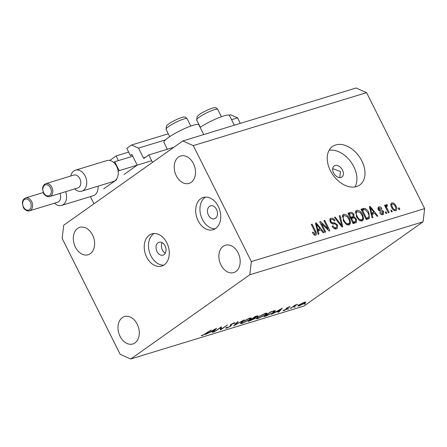 <?xml version="1.0" encoding="UTF-8"?>
<svg xmlns="http://www.w3.org/2000/svg" width="447" height="447" viewBox="0 0 447 447"><rect width="100%" height="100%" fill="white"/><g stroke="black" fill="none" stroke-linecap="round" stroke-linejoin="round"><path stroke-width="0.67" d="M136.922 164.546L132.156 155.031A0.676 0.481 73 0 0 131.452 154.723L130.345 155.506L126.769 148.37L131.513 145.018L138.525 148.108L143.437 157.92A0.676 0.481 73 0 0 144.141 158.232L148.784 154.947L173.28 147.46M148.784 154.947L152.505 162.384L93.993 203.776L90.406 196.619M231.563 119.667L237.547 117.84L240.318 123.378M138.525 148.108L165.373 139.9M229.127 115.175L230.535 114.745L237.547 117.84M131.513 145.018L168.29 133.776M198.518 124.534L198.893 124.417M130.345 155.506L132.116 154.964M123.903 174.559L136.816 165.429M118.416 160.602L116.075 155.936L128.635 152.097M116.075 155.936L109.733 160.423M103.726 188.835L116.639 179.7M339.759 177.571L340.513 171.519L332.68 168.608M333.529 172.849A6.739 4.582 54.7 0 0 341.921 176.973A6.739 4.582 54.7 0 0 342.531 170.095A6.739 4.582 54.7 0 0 334.138 165.971A6.739 4.582 54.7 0 0 333.529 172.849M203.726 134.564L198.848 124.825A19.545 3.14 153.4 0 0 186.98 127.54A19.545 3.14 153.4 0 0 168.323 137.564A19.545 3.14 153.4 0 0 163.904 142.325L167.379 149.264M165.317 253.091A6.739 4.822 73 0 1 162.373 249.89A6.739 4.822 73 0 1 162.116 242.62M156.992 251.532A6.739 4.822 -107 0 0 162.999 255.125A6.739 4.822 -107 0 0 165.066 245.822A6.739 4.822 -107 0 0 159.059 242.235A6.739 4.822 -107 0 0 156.992 251.532M146.666 257.12A16.846 12.058 -107 0 0 161.674 266.099A16.846 12.058 -107 0 0 166.843 242.85A16.846 12.058 -107 0 0 151.829 233.876A16.846 12.058 -107 0 0 146.666 257.12M154.053 233.502A16.846 12.058 -107 0 0 150.941 255.813A16.846 12.058 -107 0 0 163.731 265.166M198.116 220.723A16.846 12.058 -107 0 0 213.13 229.702A16.846 12.058 -107 0 0 218.292 206.453A16.846 12.058 -107 0 0 203.279 197.479A16.846 12.058 -107 0 0 198.116 220.723M205.503 197.105A16.846 12.058 -107 0 0 202.39 219.416A16.846 12.058 -107 0 0 215.18 228.769M330.35 170.575A23.585 16.031 54.7 0 0 359.723 185.019A23.585 16.031 54.7 0 0 361.858 160.948A23.585 16.031 54.7 0 0 332.479 146.504A23.585 16.031 54.7 0 0 330.35 170.575M355.024 186.935A23.585 16.031 54.7 0 0 353.784 166.653A23.585 16.031 54.7 0 0 329.109 150.298M220.958 264.97A14.321 10.247 -107 0 0 233.72 272.603A14.321 10.247 -107 0 0 238.106 252.84A14.321 10.247 -107 0 0 225.344 245.213A14.321 10.247 -107 0 0 220.958 264.97M120.07 336.34A14.321 10.247 -107 0 0 132.832 343.966A14.321 10.247 -107 0 0 137.223 324.209A14.321 10.247 -107 0 0 124.462 316.577A14.321 10.247 -107 0 0 120.07 336.34M75.398 247.13A14.321 10.247 -107 0 0 88.16 254.756A14.321 10.247 -107 0 0 92.551 234.999A14.321 10.247 -107 0 0 79.79 227.367A14.321 10.247 -107 0 0 75.398 247.13M176.28 175.766A14.321 10.247 -107 0 0 189.042 183.393A14.321 10.247 -107 0 0 193.434 163.63A14.321 10.247 -107 0 0 180.672 156.003A14.321 10.247 -107 0 0 176.28 175.766M208.442 215.136A6.739 4.822 -107 0 0 214.448 218.728A6.739 4.822 -107 0 0 216.516 209.425A6.739 4.822 -107 0 0 210.509 205.838A6.739 4.822 -107 0 0 208.442 215.136M220.628 327.673L214.376 331.808L221.433 326.813L221.231 329.109L227.495 324.963L220.432 329.959L220.522 327.461M227.059 327.243L227.612 327.545L230.35 326.226L230.764 325.824L230.138 325.176L230.775 324.55L234.362 322.79L235.267 322.997L231.512 324.31L231.049 326.019L226.886 328.059C225.852 328.338 225.567 328.221 226.037 327.696L226.825 327.344M225.847 328.143L226.037 327.696M230.764 325.824L230.138 325.176M234.194 323.499L234.01 322.907M233.764 325.885L237.391 321.935L238.15 321.706L235.206 324.84L244.157 319.868L233.736 325.835M242.179 323.382L240.313 323.55L241.704 322.047L249.538 318.152L251.443 317.973L250.018 319.493L242.179 323.382L242.034 323.092M257.93 318.566L256.07 318.733L257.461 317.236L265.289 313.336L267.2 313.157L265.775 314.677L257.93 318.566L257.785 318.281M271.329 314.403L282.225 308.234L278.799 312.118L278.034 312.352L279.129 311.106L275.559 312.196L271.329 314.403M304.211 304.161L305.552 303.736L304.239 304.139M423.063 221.818L304.021 306.027L130.736 358.997L120.215 354.359L62.139 238.385L63.725 225.182L182.767 140.973L356.058 88.003L366.574 92.641L424.65 208.615L423.063 221.818L249.778 274.788L130.736 358.997M298.836 304.96L304.502 302.15L305.837 302.083L304.793 303.139L299.16 305.927L297.819 306.061L298.836 304.96M294.014 307.279L295.355 306.854L294.042 307.257M290.617 308.503L295.07 305.072L295.774 304.854L295.014 305.39L297.708 304.295L290.511 308.296M287.65 309.223L288.991 308.799L287.678 309.201M283.89 310.123L286.331 309.263L286.633 308.972L286.002 308.67L286.533 308.184L289.343 306.782L290.081 306.854L287.265 307.949L286.996 308.223L287.594 308.542L287.069 309.028L283.89 310.598L282.945 310.604L283.879 310.129M289.159 307.312L288.617 307.05M286.862 307.966L287.522 308.396M286.633 308.972L286.002 308.67M274.754 310.62C275.704 310.587 275.374 311.14 273.76 312.274L266.295 315.94L263.853 316.683L270.916 311.688L275.302 310.715M254.958 317.688L255.041 317.851C255.712 317.761 255.617 318.035 254.751 318.661L248.102 321.499L255.164 316.504L258.126 315.8L255.041 317.851L255.483 317.895M205.687 334.462L216.588 328.294L213.163 332.182L212.392 332.417L213.493 331.171L209.922 332.261L205.687 334.462M203.022 335.06L211.336 329.903L206.57 333.278L202.256 335.585L201.172 335.591L203.022 335.06M321.572 223.712L325.718 231.999L324.902 232.244L319.689 221.841L320.56 221.572L328.037 228.853L323.885 220.555L324.701 220.31L329.914 230.713L329.037 230.982L321.572 223.712L320.873 224.204M334.468 228.68L335.965 227.618C336.915 227.339 337.15 226.584 336.664 225.349C335.814 224.215 334.831 223.757 333.708 223.981C332.289 224.098 331.104 223.36 330.154 221.773L330.389 218.522L331.015 218.22C332.557 217.862 333.887 218.65 334.987 220.589L334.239 220.974C333.512 219.7 332.646 219.181 331.646 219.432C330.746 219.684 330.529 220.388 330.987 221.55L331.769 222.522L335.004 222.952L337.468 225.07L337.194 228.529L336.502 228.858C334.775 229.227 333.311 228.322 332.11 226.148L332.859 225.763C333.73 227.255 334.764 227.875 335.965 227.618L334.429 228.819M331.646 219.432L329.752 220.662M340.078 215.605L342.81 226.774L341.966 227.031L334.395 217.343L335.239 217.086L341.731 225.701L339.228 215.867L340.078 215.605L339.301 216.158M349.062 225.02L345.922 224.098L343.335 220.768L343.112 214.633L343.715 214.337C346.123 214.225 348.057 215.694 349.509 218.734L350.582 222.718L349.671 224.724L349.062 225.02M362.154 221.014L359.014 220.092L356.427 216.767L356.203 210.626L356.812 210.336C359.215 210.224 361.148 211.688 362.606 214.733L363.674 218.717L362.763 220.723L362.154 221.014M372.044 214.253L372.91 217.572L372.06 217.834L369.362 206.654L370.161 206.413L377.888 216.052L377.039 216.309L374.793 213.409L371.317 214.761M399.137 207.838L399.881 209.325L399.065 209.576L398.322 208.09L399.137 207.838L398.445 208.33M182.767 140.973L193.288 145.61L366.574 92.641M193.288 145.61L251.365 261.584L424.65 208.615M396.003 206.056C397.243 208.28 397.176 209.839 395.807 210.727C394.058 210.8 392.667 209.721 391.645 207.481C390.443 205.29 390.522 203.759 391.885 202.888C393.606 202.804 394.98 203.86 396.003 206.056L395.304 206.553M396.243 210.52L395.807 210.727M391.449 203.094L391.114 203.43M391.566 210.151L392.315 211.638L391.494 211.889L390.751 210.403L391.566 210.151L390.874 210.649M386.839 205.989L386.549 207.095L389.141 212.61L388.326 212.861L384.532 205.29L385.353 205.039L385.957 206.246L386.253 204.609L387.225 204.776L387.46 205.955L385.387 206.989M386.046 211.844L386.789 213.331L385.973 213.577L385.225 212.09L386.046 211.844L385.348 212.336M381.179 214.443L382.392 213.582L382.861 212.085L382.33 211.453L381.352 211.275C380.123 211.437 379.067 210.867 378.184 209.565L378.391 207.101L378.916 206.849C380.023 206.542 381.006 207.073 381.867 208.442L381.118 208.827L379.486 207.922L378.922 209.162L379.497 209.716L380.632 209.867C381.827 209.71 382.811 210.308 383.587 211.649L383.403 214.431L382.878 214.683C381.682 214.951 380.626 214.342 379.704 212.845L380.458 212.459L382.716 213.431L381.235 214.476M379.486 207.922L377.927 208.933M368.915 212.727L369.334 218.538L366.227 219.617L361.014 209.207L364.584 208.336C366.49 209.012 367.931 210.47 368.915 212.727L368.216 213.219M356.41 219.091L356.343 222.517L353.136 223.617L347.922 213.208L350.364 212.465C351.694 212.068 352.851 212.722 353.834 214.42L354.052 216.868L356.41 219.091L355.711 219.589M318.135 230.73L319.002 234.049L318.152 234.312L315.453 223.131L316.252 222.891L323.98 232.529L323.131 232.786L320.885 229.892L317.409 231.244M313.928 234.804L315.051 234.01L315.47 232.976L311.302 224.405L312.118 224.154L315.66 231.216C316.8 233.138 316.789 234.479 315.621 235.239L314.023 234.882L312.297 232.513L313.045 232.127L315.241 233.921L313.956 234.826M316.035 235.044L315.621 235.239M251.365 261.584L249.778 274.788M390.807 204.29L391.505 204.558M394.857 209.995L394.869 210.755M394.125 210.464L395.288 209.637C396.092 208.939 396.07 207.855 395.226 206.38C394.556 204.827 393.617 204.028 392.405 203.977L390.812 205.05M392.405 203.977C391.594 204.67 391.617 205.754 392.46 207.224C393.131 208.783 394.07 209.593 395.288 209.637L394.165 210.481M391.768 207.715L392.46 207.224M384.655 205.531L385.353 205.039M385.258 206.743L385.957 206.246M385.884 205.726L387.225 204.776M385.727 207.676L386.549 207.095M386.482 209.179L387.175 208.688M379.771 212.945L380.458 212.459M378.045 207.469L378.916 206.849M377.832 208.218L378.57 208.481M378.229 209.654L378.922 209.162M378.67 210.297L379.497 209.716M382.889 212.141L383.587 211.649M381.911 213.996L381.973 214.75M369.429 206.927L370.161 206.413M372.502 213.275L373.044 213.945M371.122 213.94L373.916 212.275L370.306 207.615L371.703 212.956L373.916 212.275M370.217 210.202L370.926 209.699M371.004 213.448L371.703 212.956M369.697 208.045L370.306 207.615M361.221 209.956L362.567 209.766L364.584 208.336M362.567 209.766L363.221 209.934M368.071 217.739L367.982 219.08M365.97 219.097L368.596 217.365L369.049 215.599L368.088 212.962L365.043 209.615L362.444 210.174L366.439 218.147L368.596 217.365M361.746 210.666L362.444 210.174M365.741 218.639L366.439 218.147M365.948 219.058L367.842 217.717M355.751 211.09L356.812 210.336M355.46 211.66L356.734 211.934M361.908 215.23L362.606 214.733M361.662 219.812L361.657 220.142L363.674 218.717M361.657 220.142L361.483 221.125M360.12 220.801L361.539 219.801C362.947 218.868 363.025 217.253 361.768 214.951L360.248 212.705L357.427 211.548L354.946 213.197M357.427 211.548C355.985 212.509 355.929 214.169 357.254 216.532C358.326 218.79 359.751 219.879 361.539 219.801L359.964 221.014M356.561 217.024L357.254 216.532M348.274 213.912L350.035 213.968M353.141 214.912L353.834 214.42M352.219 217.13L352.035 218.298L354.052 216.868M354.884 221.874L354.907 223.075M352.879 223.103L353.678 222.707M350.336 218.27L352.957 216.605M348.654 214.666L349.353 214.174L350.906 217.281L353.108 216.499L351.091 217.924M350.213 217.778L350.906 217.281M353.108 216.499L353.102 214.839C352.392 213.66 351.588 213.303 350.688 213.767L349.353 214.174M351.515 218.499L353.342 222.148L355.695 221.282L355.6 219.348C354.857 218.075 354.002 217.639 353.024 218.041L350.822 218.991M352.649 222.645L353.342 222.148M353.549 222.818L355.695 221.282M352.951 223.081L354.968 221.656M342.653 215.091L343.715 214.337M342.368 215.661L343.642 215.94M348.811 219.231L349.509 218.734M348.565 223.818L348.565 224.148L350.582 222.718M348.565 224.148L348.392 225.126M347.028 224.807L348.442 223.802C349.856 222.869 349.934 221.254 348.677 218.952L347.157 216.706L344.335 215.555L341.854 217.203M344.335 215.555C342.888 216.51 342.832 218.175 344.162 220.539C345.229 222.79 346.66 223.88 348.442 223.802L346.872 225.014M343.469 221.025L344.162 220.539M334.568 217.56L335.239 217.086M341.212 226.07L341.731 225.701M332.166 226.255L332.859 225.763M329.981 218.952L331.015 218.22M329.746 219.538L330.925 219.829M330.294 222.036L330.987 221.55M331.065 223.025L331.769 222.522M333.563 223.975L335.004 222.952M336.764 225.567L337.468 225.07M335.881 227.791L335.848 228.976M319.817 222.098L320.56 221.572M327.349 229.339L328.037 228.853M324.008 220.801L324.701 220.31M315.521 223.405L316.252 222.891M318.594 229.752L319.13 230.423M317.214 230.423L320.007 228.758L316.398 224.092L317.795 229.434L320.007 228.758M316.308 226.679L317.018 226.176M317.091 229.926L317.795 229.434M315.789 224.523L316.398 224.092M312.352 232.624L313.045 232.127M311.425 224.645L312.118 224.154M314.962 231.714L315.66 231.216M314.397 234.513L314.52 235.183M200.133 127.384A19.545 3.14 -26.6 0 1 218.387 117.857A19.545 3.14 -26.6 0 1 229.456 115.471L234.334 125.21M299.021 305.647L299.16 305.927M304.083 303.357L304.86 302.518L303.865 302.597L299.54 304.748L298.758 305.575L299.792 305.48L304.083 303.357M286.616 308.128L287.069 309.028M283.7 310.218L283.89 310.598M286.119 308.519L286.292 308.86M278.598 311.71L278.799 312.118M279.481 310.71L280.794 309.223L276.665 311.57L279.481 310.71M270.899 311.984L265.283 315.956L268.619 314.867L273.056 312.492L274.246 311.28L270.793 311.777M273.519 310.905L273.676 311.218M265.065 314.895L266.183 313.705L264.602 313.839L258.17 317.018L257.07 318.197L258.629 318.063L265.065 314.895M257.148 315.9L257.455 316.51M254.377 317.918L254.751 318.661M255.98 316.252L256.103 316.51L252.885 318.404L256.734 316.733L256.93 315.968M256.734 316.733C257.327 316.241 257.12 316.169 256.103 316.51M252.628 318.772L249.532 320.773L254.047 318.879L254.019 318.381L252.628 318.772L252.454 318.42M253.874 318.091L254.047 318.879M249.314 319.711L250.432 318.521L248.85 318.655L242.414 321.829L241.313 323.013L242.872 322.879L249.314 319.711M235.021 324.466L235.206 324.84M226.584 327.455L226.886 328.059M230.937 324.438L231.116 324.801M230.44 324.807L231.049 326.019M220.6 327.852L221.231 329.109M212.956 331.775L213.163 332.182M213.845 330.774L215.152 329.288L211.029 331.635L213.845 330.774M202.033 335.133L202.256 335.585M49.751 196.535L77.772 187.975A6.739 4.822 -107 0 0 79.834 178.671A6.739 4.822 -107 0 0 73.833 175.084L45.812 183.65A6.739 4.822 73 0 1 51.818 187.237A6.739 4.822 73 0 1 49.751 196.535C47.728 197.468 43.895 194.931 43.448 192.97L42.526 188.505C42.778 186.114 43.873 184.499 45.812 183.65M70.738 176.029A10.951 7.839 73 0 1 75.414 170.195A10.951 7.839 73 0 1 85.17 176.029A10.951 7.839 73 0 1 81.818 191.143A10.951 7.839 73 0 1 74.677 188.919M81.818 191.143L113.32 181.51A10.951 7.839 -107 0 0 118.17 171.38A10.951 7.839 -107 0 0 116.678 166.396A10.951 7.839 -107 0 0 113.706 162.462A10.951 7.839 -107 0 0 106.917 160.562L75.414 170.195M118.17 171.38L119.215 170.642L114.745 161.725L113.706 162.462M119.215 170.642L151.673 160.724M114.745 161.725L132.753 156.221M43.247 192.54L25.635 197.92A6.739 4.822 73 0 1 31.642 201.513A6.739 4.822 73 0 1 29.575 210.811L57.596 202.245A6.739 4.822 -107 0 0 59.887 193.439M65.603 191.69A10.951 7.839 73 0 1 61.636 205.413A10.951 7.839 73 0 1 54.5 203.189M61.636 205.413L93.144 195.78A10.951 7.839 -107 0 0 98.049 186.181M143.437 157.92L145.443 157.31M379.285 210.816L380.632 209.867M361.349 209.867L363.238 208.525M348.347 213.889L350.364 212.465M350.426 218.203L352.353 216.84M340.027 224.556L340.597 224.154M332.127 223.718L333.373 222.835M230.239 325.003L230.468 325.461M166.29 128.602A11.795 1.894 153.4 0 0 166.066 129.339L166.468 125.981C167.837 124.456 169.737 123.037 172.162 121.724L178.202 118.757C182.979 117.254 184.767 115.695 187.159 118.779A11.795 1.894 153.4 0 0 177.353 121.595A11.795 1.894 153.4 0 0 166.29 128.602M196.892 119.248A11.795 1.894 153.4 0 0 196.674 119.986L197.071 116.622C198.446 115.102 200.34 113.683 202.77 112.365L208.81 109.398C213.588 107.895 215.376 106.341 217.762 109.426A11.795 1.894 153.4 0 0 207.956 112.236A11.795 1.894 153.4 0 0 196.892 119.248M43.677 192.724A5.727 4.101 -107 0 0 49.639 195.356A5.727 4.101 -107 0 0 50.539 187.874A5.727 4.101 -107 0 0 44.577 185.242A5.727 4.101 -107 0 0 43.677 192.724M23.501 207A5.727 4.101 -107 0 0 29.463 209.626A5.727 4.101 -107 0 0 30.362 202.145A5.727 4.101 -107 0 0 24.401 199.518A5.727 4.101 -107 0 0 23.501 207M304.86 302.518L304.653 302.105M298.758 305.575L298.551 305.167M289.153 307.234L288.986 306.905M286.996 308.257L286.851 307.972M274.246 311.28L273.994 310.777M266.183 313.705L265.915 313.163M257.07 318.197L256.824 317.711M254.488 318.393L254.27 317.957M250.432 318.521L250.158 317.979M241.313 323.013L241.073 322.527M230.753 325.662L230.361 324.88M169.709 136.614L166.066 129.339M190.802 126.054L187.159 118.779M200.317 127.261L196.674 119.986M221.405 116.701L217.762 109.426M29.575 210.811C27.552 211.744 23.719 209.207 23.272 207.246L22.35 202.776C22.601 200.39 23.697 198.77 25.635 197.92"/></g></svg>

